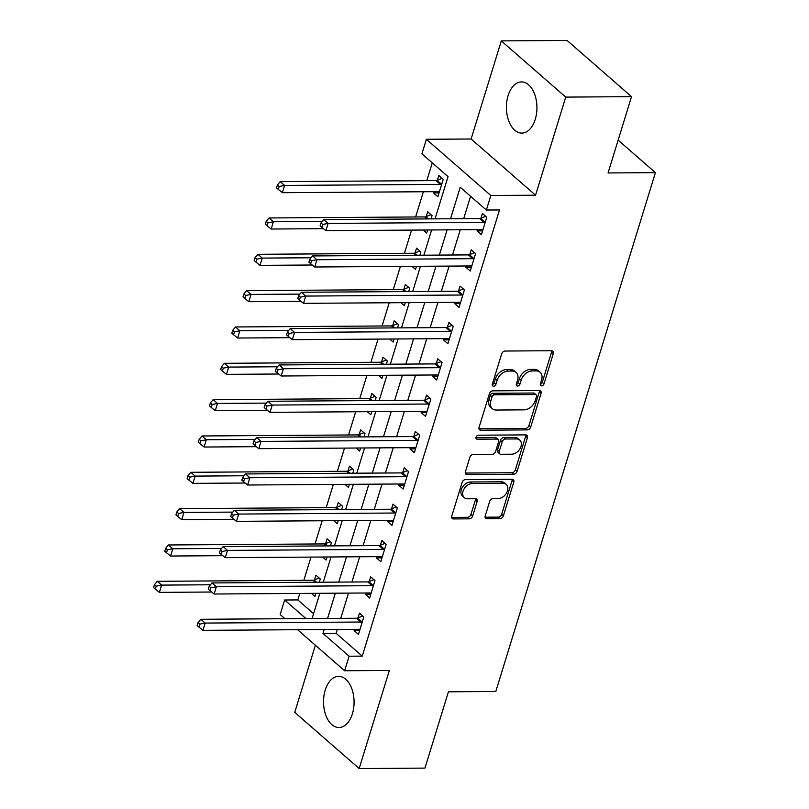 <?xml version="1.0" encoding="UTF-8"?>
<svg xmlns="http://www.w3.org/2000/svg" width="809" height="809" viewBox="0 0 809 809"><rect width="100%" height="100%" fill="white"/><g stroke="black" fill="none" stroke-linecap="round" stroke-linejoin="round"><path stroke-width="1.21" d="M541.575 385.883A2.255 1.598 131.1 0 0 543.992 383.87L553.316 353.553A3.216 2.285 131.1 0 0 552.85 351.146A3.216 2.285 131.1 0 0 551.617 350.722L505.119 351.035A3.216 2.285 131.1 0 0 501.661 353.907L492.337 384.214A2.255 1.598 131.1 0 0 492.661 385.903A2.255 1.598 131.1 0 0 493.53 386.206A2.255 1.598 131.1 0 0 495.957 384.194L497.161 380.27A10.305 7.311 131.1 0 1 508.234 371.088L512.107 371.058A10.305 7.311 131.1 0 1 516.071 372.423A10.305 7.311 131.1 0 1 517.568 380.139L516.354 384.063A2.255 1.598 131.1 0 0 516.688 385.741A2.255 1.598 131.1 0 0 517.548 386.045A2.255 1.598 131.1 0 0 519.975 384.032L521.178 380.109A10.305 7.311 131.1 0 1 532.251 370.927L536.124 370.896A10.305 7.311 131.1 0 1 540.088 372.261A10.305 7.311 131.1 0 1 541.585 379.977L540.382 383.901A2.255 1.598 131.1 0 0 540.705 385.58A2.255 1.598 131.1 0 0 541.575 385.883M540.291 384.295A2.255 1.598 131.1 0 0 542.252 382.354L551.576 352.036A3.216 2.285 131.1 0 0 551.687 350.722M492.246 384.619A2.255 1.598 131.1 0 0 494.208 382.677L495.421 378.754L497.161 380.27M516.273 384.457A2.255 1.598 131.1 0 0 518.235 382.515L519.439 378.592L521.178 380.109M352.39 713.781A25.585 15.27 -90.4 0 0 338.627 676.354A25.585 15.27 -90.4 0 0 325.218 690.087A25.585 15.27 -90.4 0 0 338.971 727.513A25.585 15.27 -90.4 0 0 352.39 713.781M535.255 119.358A25.585 15.27 -90.4 0 0 521.502 81.921A25.585 15.27 -90.4 0 0 508.092 95.654A25.585 15.27 -90.4 0 0 521.845 133.091A25.585 15.27 -90.4 0 0 535.255 119.358M485.208 515.879A3.216 2.285 131.1 0 0 485.683 518.286A3.216 2.285 131.1 0 0 486.917 518.721L499.962 518.63A3.216 2.285 131.1 0 0 503.42 515.758L513.776 482.093A3.216 2.285 131.1 0 0 513.311 479.686A3.216 2.285 131.1 0 0 512.077 479.262L465.579 479.565A3.216 2.285 131.1 0 0 462.121 482.437L451.766 516.102A3.216 2.285 131.1 0 0 452.231 518.518A3.216 2.285 131.1 0 0 453.465 518.943L469.22 518.832A3.216 2.285 131.1 0 0 472.689 515.97L477.118 501.56A3.216 2.285 131.1 0 0 476.653 499.153A3.216 2.285 131.1 0 0 475.409 498.718L467.602 498.779A8.616 6.108 131.1 0 1 464.285 497.636A8.616 6.108 131.1 0 1 463.962 489.081A8.616 6.108 131.1 0 1 472.294 483.509L502.905 483.307A8.616 6.108 131.1 0 1 506.212 484.449A8.616 6.108 131.1 0 1 506.545 493.005A8.616 6.108 131.1 0 1 498.202 498.566L493.106 498.607A3.216 2.285 131.1 0 0 489.647 501.469L485.208 515.879M337.323 629.442L336.129 633.336L362.25 656.129L349.094 656.21L344.624 670.752L297.57 629.705M631.526 96.655L565.744 97.1L501.297 40.895L567.079 40.45L631.526 96.655L608.055 172.954L655.411 172.641L495.796 691.493L448.429 691.806L424.958 768.105L359.176 768.55L389.351 670.449L344.624 670.752M501.297 40.895L471.121 138.996L535.558 195.202L565.744 97.1M535.558 195.202L490.83 195.495L486.361 210.027L460.23 187.243L450.542 218.754M362.25 656.129L499.517 209.946L486.361 210.027M527.256 429.892A3.216 2.285 131.1 0 0 530.714 427.031L541.079 393.356A3.216 2.285 131.1 0 0 540.604 390.949A3.216 2.285 131.1 0 0 539.37 390.525L492.883 390.838A3.216 2.285 131.1 0 0 489.415 393.71L479.059 427.374A3.216 2.285 131.1 0 0 479.525 429.781A3.216 2.285 131.1 0 0 480.768 430.206L527.256 429.892L525.516 428.376A3.216 2.285 131.1 0 0 528.975 425.504L539.33 391.839A3.216 2.285 131.1 0 0 539.451 390.525M527.428 437.73L517.072 471.394A3.216 2.285 131.1 0 1 513.614 474.266L467.117 474.58A3.216 2.285 131.1 0 1 465.883 474.145A3.216 2.285 131.1 0 1 465.418 471.738L469.847 457.328A3.216 2.285 131.1 0 1 473.305 454.456L492.165 454.334A3.216 2.285 131.1 0 0 495.624 451.462L498.566 441.906A3.216 2.285 131.1 0 0 498.091 439.499A3.216 2.285 131.1 0 0 496.857 439.075L477.229 439.206A2.255 1.598 131.1 0 1 476.359 438.903A2.255 1.598 131.1 0 1 476.279 436.668A2.255 1.598 131.1 0 1 478.453 435.212L525.719 434.888A3.216 2.285 131.1 0 1 526.962 435.313A3.216 2.285 131.1 0 1 527.428 437.73L525.688 436.203L515.323 469.877L517.072 471.394M315.379 645.238L294.739 712.345L359.176 768.55M470.585 196.274L463.699 218.663M460.281 229.766L452.514 254.997M449.106 266.1L441.34 291.331M437.922 302.435L430.166 327.665M426.748 338.769L418.981 363.999M415.573 375.103L407.807 400.334M404.389 411.437L396.632 436.668M393.214 447.771L385.448 473.002M382.04 484.106L374.274 509.336M370.856 520.44L363.099 545.671M359.681 556.774L351.915 582.005M348.507 593.108L340.741 618.339M477.431 229.655L477.047 230.909L481.406 234.701L486.775 217.257L482.417 213.465L480.961 218.187M466.257 265.989L465.873 267.243L470.231 271.035L475.591 253.591L471.243 249.799L469.786 254.522M455.083 302.323L454.698 303.567L459.047 307.369L464.417 289.925L460.058 286.133L458.602 290.856M443.898 338.658L443.514 339.901L447.873 343.704L453.242 326.26L448.884 322.467L447.428 327.19M432.724 374.992L432.34 376.236L436.698 380.038L442.058 362.594L437.709 358.802L436.253 363.524M421.55 411.326L421.165 412.57L425.514 416.372L430.884 398.928L426.525 395.136L425.069 399.858M410.365 447.66L409.981 448.904L414.339 452.706L419.699 435.262L415.351 431.47L413.895 436.193M399.191 483.994L398.807 485.238L403.165 489.041L408.525 471.596L404.176 467.804L402.72 472.527M388.017 520.329L387.632 521.572L391.981 525.375L397.35 507.931L392.992 504.138L391.536 508.861M376.832 556.663L376.448 557.907L380.806 561.709L386.166 544.265L381.818 540.473L380.361 545.195M365.658 592.997L365.274 594.241L369.632 598.043L374.992 580.599L370.633 576.807L369.187 581.529M354.484 629.331L354.099 630.575L358.448 634.377L363.817 616.933L359.459 613.141L358.003 617.864M432.269 162.852L426.798 180.64M423.38 191.743L415.614 216.974M411.579 230.09L404.439 253.308M400.404 266.424L393.265 289.642M389.23 302.758L382.081 325.976M378.046 339.092L370.906 362.311M366.871 375.427L359.732 398.645M355.697 411.761L348.548 434.979M344.513 448.095L337.373 471.313M333.338 484.429L326.199 507.647M322.164 520.763L315.014 543.982M310.98 557.098L303.84 580.316M299.805 593.432L297.813 599.924L313.579 613.677M433.897 191.672L433.513 192.926L437.861 196.729L443.231 179.285L438.872 175.492L437.416 180.215M431.045 218.885L432.046 215.619L427.698 211.816L426.242 216.549M423.198 230.019L426.687 233.063L427.627 229.989M419.871 255.219L420.872 251.953L416.524 248.151L415.068 252.883M412.014 266.353L415.513 269.397L416.453 266.323M408.687 291.553L409.698 288.287L405.339 284.485L403.883 289.217M400.839 302.687L404.328 305.731L405.279 302.657M397.512 327.888L398.513 324.621L394.165 320.819L392.709 325.552M389.665 339.022L393.154 342.065L394.094 338.991M386.338 364.222L387.339 360.956L382.991 357.153L381.535 361.886M378.481 375.356L381.979 378.4L382.92 375.325M375.154 400.556L376.165 397.29L371.806 393.487L370.35 398.22M367.306 411.69L370.795 414.734L371.746 411.66M363.979 436.89L364.98 433.624L360.632 429.822L359.176 434.554M356.132 448.024L359.621 451.068L360.561 447.994M352.805 473.225L353.806 469.958L349.448 466.156L348.001 470.889M344.947 484.358L348.436 487.402L349.387 484.328M341.62 509.559L342.632 506.292L338.273 502.49L336.817 507.223M333.773 520.693L337.262 523.736L338.213 520.662M330.446 545.893L331.447 542.627L327.099 538.824L325.643 543.557M322.599 557.027L326.088 560.071L327.028 556.996M319.272 582.227L320.273 578.961L315.914 575.159L314.468 579.891M311.414 593.361L314.903 596.405L315.854 593.331M655.411 172.641L618.147 140.139M284.96 618.713L280.177 614.547L284.657 600.005L305.933 618.572M297.813 599.924L284.657 600.005M435.05 218.855L448.044 176.615L421.914 153.831L426.383 139.29L490.83 195.495M471.121 138.996L426.383 139.29M324.166 629.533L322.973 633.427L349.094 656.21M447.124 229.857L439.358 255.088M435.95 266.191L428.183 291.422M424.765 302.526L417.009 327.756M413.591 338.86L405.825 364.09M402.417 375.194L394.65 400.425M391.232 411.528L383.476 436.759M380.058 447.862L372.292 473.093M368.884 484.197L361.117 509.427M357.699 520.531L349.943 545.762M346.525 556.865L338.759 582.096M335.351 593.199L327.584 618.43M312.092 618.531L319.848 593.3M323.266 582.197L331.033 556.966M334.441 545.863L342.207 520.632M345.625 509.528L353.381 484.298M356.799 473.194L364.566 447.964M367.974 436.86L375.74 411.629M379.158 400.526L386.914 375.295M390.332 364.192L398.099 338.961M401.517 327.857L409.273 302.627M412.691 291.523L420.447 266.292M423.865 255.189L431.632 229.958M336.129 633.336L322.973 633.427M433.513 192.926L439.044 192.886M477.047 230.909L482.589 230.868M465.873 267.243L471.404 267.203M454.698 303.567L460.23 303.537M443.514 339.901L449.056 339.871M432.34 376.236L437.871 376.205M421.165 412.57L426.697 412.539M409.981 448.904L415.523 448.874M398.807 485.238L404.338 485.208M387.632 521.572L393.164 521.542M376.448 557.907L381.99 557.876M365.274 594.241L370.805 594.211M354.099 630.575L359.631 630.545M540.088 372.261L538.349 370.744A10.305 7.311 131.1 0 0 534.385 369.379L536.124 370.896M519.439 378.592A10.305 7.311 131.1 0 1 530.512 369.41L534.385 369.379M516.071 372.423L514.332 370.906A10.305 7.311 131.1 0 0 510.368 369.541L512.107 371.058M495.421 378.754A10.305 7.311 131.1 0 1 506.495 369.571L510.368 369.541M478.948 428.689A3.216 2.285 131.1 0 0 479.029 428.689L525.516 428.376M536.498 396.521A2.255 1.598 131.1 0 0 536.165 394.832A2.255 1.598 131.1 0 0 535.305 394.539L494.491 394.812A2.255 1.598 131.1 0 0 492.074 396.825L490.8 400.961A10.305 7.311 131.1 0 0 492.287 408.666A10.305 7.311 131.1 0 0 496.251 410.032L524.151 409.85A10.305 7.311 131.1 0 0 535.224 400.657L536.498 396.521M536.165 394.832L534.425 393.316A2.255 1.598 131.1 0 0 533.556 393.022L535.305 394.539M492.287 408.666L490.547 407.149A10.305 7.311 131.1 0 1 489.051 399.434L490.325 395.298A2.255 1.598 131.1 0 1 492.752 393.295L533.556 393.022M465.296 473.053A3.216 2.285 131.1 0 0 465.377 473.053L511.864 472.749A3.216 2.285 131.1 0 0 515.323 469.877M498.091 439.499L496.352 437.982A3.216 2.285 131.1 0 0 495.118 437.548L475.945 437.679M511.723 454.203A8.616 6.108 131.1 0 0 520.066 448.641A8.616 6.108 131.1 0 0 519.732 440.086A8.616 6.108 131.1 0 0 516.425 438.943L505.635 439.014A3.216 2.285 131.1 0 0 502.177 441.886L499.234 451.442A3.216 2.285 131.1 0 0 499.699 453.849A3.216 2.285 131.1 0 0 500.943 454.274L511.723 454.203M519.732 440.086L517.993 438.559A8.616 6.108 131.1 0 0 514.676 437.416L516.425 438.943M499.699 453.849L497.96 452.332A3.216 2.285 131.1 0 1 497.495 449.925L500.437 440.359A3.216 2.285 131.1 0 1 503.896 437.487L514.676 437.416M525.688 436.203A3.216 2.285 131.1 0 0 525.799 434.888M506.212 484.449L504.472 482.933A8.616 6.108 131.1 0 0 501.155 481.79L502.905 483.307M464.285 497.636L462.546 496.109A8.616 6.108 131.1 0 1 462.212 487.554A8.616 6.108 131.1 0 1 470.555 481.992L501.155 481.79M451.655 517.426A3.216 2.285 131.1 0 0 451.725 517.426L467.481 517.315A3.216 2.285 131.1 0 0 470.939 514.443L475.379 500.043A3.216 2.285 131.1 0 0 475.49 498.718M485.097 517.194A3.216 2.285 131.1 0 0 485.178 517.194L498.223 517.113A3.216 2.285 131.1 0 0 501.681 514.241L512.036 480.576A3.216 2.285 131.1 0 0 512.148 479.262M442.149 178.344L437.042 180.367A3.276 2.326 -48.9 0 1 435.99 180.579L280.217 181.631L284.576 185.423L282.341 192.694L438.114 191.652A3.276 2.326 -48.9 0 1 439.034 191.854L439.317 191.996M441.775 184.017L441.401 184.169A3.276 2.326 -48.9 0 1 440.349 184.381L284.576 185.423L279.176 186.485L277.436 184.968L276.536 187.88L278.286 189.397L279.176 186.485M282.341 192.694L278.286 189.397M277.436 184.968L280.217 181.631M483.893 222.354L479.535 218.561L323.762 219.603L328.12 223.405L483.893 222.354A3.276 2.326 131.1 0 0 484.935 222.141L485.319 221.99M322.72 224.467L320.981 222.95L320.081 225.853L321.82 227.369L322.72 224.467L328.12 223.405L325.875 230.666L481.658 229.625A3.276 2.326 131.1 0 1 482.568 229.827L482.862 229.968M479.535 218.561A3.276 2.326 131.1 0 0 480.586 218.339L485.683 216.316M323.762 219.603L320.981 222.95M321.82 227.369L325.875 230.666M430.964 214.678L425.868 216.701A3.276 2.326 -48.9 0 1 424.816 216.913L269.043 217.965L273.391 221.757L271.157 229.028L323.428 228.674M322.235 221.433L273.391 221.757L268.001 222.819L266.252 221.302L265.362 224.214L267.101 225.731L268.001 222.819M271.157 229.028L267.101 225.731M266.252 221.302L269.043 217.965M419.79 251.012L414.683 253.035A3.276 2.326 -48.9 0 1 413.642 253.247L257.869 254.299L262.217 258.091L259.982 265.362L312.254 265.008M311.06 257.768L262.217 258.091L256.817 259.153L255.078 257.636L254.188 260.549L255.927 262.065L256.817 259.153M259.982 265.362L255.927 262.065M255.078 257.636L257.869 254.299M408.616 287.347L403.509 289.369A3.276 2.326 -48.9 0 1 402.457 289.582L246.684 290.633L251.043 294.425L248.808 301.696L301.069 301.342M299.886 294.102L251.043 294.425L245.643 295.487L243.903 293.97L243.003 296.883L244.753 298.4L245.643 295.487M248.808 301.696L244.753 298.4M243.903 293.97L246.684 290.633M472.709 258.688L468.36 254.896L312.587 255.937L316.936 259.74L472.709 258.688A3.276 2.326 131.1 0 0 473.761 258.476L474.135 258.324M311.536 260.801L309.796 259.284L308.907 262.187L310.646 263.704L311.536 260.801L316.936 259.74L314.701 267L470.474 265.959A3.276 2.326 131.1 0 1 471.394 266.161L471.677 266.303M468.36 254.896A3.276 2.326 131.1 0 0 469.402 254.673L474.509 252.651M312.587 255.937L309.796 259.284M310.646 263.704L314.701 267M461.534 295.022L457.176 291.23L301.403 292.271L305.762 296.074L461.534 295.022A3.276 2.326 131.1 0 0 462.586 294.81L462.96 294.658M300.361 297.136L298.622 295.609L297.722 298.521L299.472 300.038L300.361 297.136L305.762 296.074L303.527 303.335L459.3 302.293A3.276 2.326 131.1 0 1 460.22 302.495L460.503 302.637M457.176 291.23A3.276 2.326 131.1 0 0 458.228 291.007L463.335 288.985M301.403 292.271L298.622 295.609M299.472 300.038L303.527 303.335M450.36 331.356L446.002 327.564L290.229 328.606L294.587 332.408L450.36 331.356A3.276 2.326 131.1 0 0 451.402 331.144L451.786 330.992M289.187 333.47L287.448 331.943L286.548 334.855L288.287 336.372L289.187 333.47L294.587 332.408L292.342 339.669L448.125 338.627A3.276 2.326 131.1 0 1 449.035 338.829L449.329 338.971M446.002 327.564A3.276 2.326 131.1 0 0 447.053 327.342L452.15 325.319M290.229 328.606L287.448 331.943M288.287 336.372L292.342 339.669M397.431 323.681L392.335 325.703A3.276 2.326 -48.9 0 1 391.283 325.916L235.51 326.967L239.858 330.76L237.624 338.031L289.895 337.677M288.702 330.436L239.858 330.76L234.468 331.821L232.719 330.305L231.829 333.217L233.568 334.734L234.468 331.821M237.624 338.031L233.568 334.734M232.719 330.305L235.51 326.967M439.176 367.691L434.827 363.898L279.054 364.94L283.403 368.732L439.176 367.691A3.276 2.326 131.1 0 0 440.227 367.478L440.602 367.326M278.003 369.804L276.263 368.277L275.373 371.189L277.113 372.706L278.003 369.804L283.403 368.732L281.168 376.003L436.941 374.961A3.276 2.326 131.1 0 1 437.861 375.164L438.144 375.305M434.827 363.898A3.276 2.326 131.1 0 0 435.869 363.676L440.976 361.653M279.054 364.94L276.263 368.277M277.113 372.706L281.168 376.003M386.257 360.015L381.15 362.038A3.276 2.326 -48.9 0 1 380.109 362.25L224.336 363.302L228.684 367.094L226.449 374.365L278.721 374.011M277.527 366.77L228.684 367.094L223.284 368.156L221.545 366.639L220.655 369.551L222.394 371.068L223.284 368.156M226.449 374.365L222.394 371.068M221.545 366.639L224.336 363.302M428.001 404.025L423.643 400.233L267.87 401.274L272.228 405.066L428.001 404.025A3.276 2.326 131.1 0 0 429.043 403.812L429.427 403.661M266.828 406.138L265.089 404.611L264.189 407.524L265.939 409.041L266.828 406.138L272.228 405.066L269.994 412.337L425.767 411.296A3.276 2.326 131.1 0 1 426.687 411.498L426.97 411.639M423.643 400.233A3.276 2.326 131.1 0 0 424.695 400.01L429.801 397.988M267.87 401.274L265.089 404.611M265.939 409.041L269.994 412.337M375.083 396.349L369.976 398.372A3.276 2.326 -48.9 0 1 368.924 398.584L213.151 399.636L217.51 403.428L215.275 410.699L267.536 410.345M266.353 403.104L217.51 403.428L212.11 404.49L210.37 402.973L209.47 405.885L211.22 407.402L212.11 404.49M215.275 410.699L211.22 407.402M210.37 402.973L213.151 399.636M416.827 440.359L412.469 436.567L256.696 437.608L261.044 441.401L416.827 440.359A3.276 2.326 131.1 0 0 417.869 440.147L418.253 439.995M255.654 442.472L253.905 440.945L253.015 443.858L254.754 445.375L255.654 442.472L261.044 441.401L258.809 448.671L414.592 447.63A3.276 2.326 131.1 0 1 415.502 447.832L415.796 447.974M412.469 436.567A3.276 2.326 131.1 0 0 413.52 436.344L418.617 434.322M256.696 437.608L253.905 440.945M254.754 445.375L258.809 448.671M363.898 432.684L358.802 434.706A3.276 2.326 -48.9 0 1 357.75 434.918L201.977 435.97L206.325 439.762L204.09 447.033L256.362 446.679M255.169 439.439L206.325 439.762L200.935 440.824L199.186 439.307L198.296 442.21L200.035 443.736L200.935 440.824M204.09 447.033L200.035 443.736M199.186 439.307L201.977 435.97M405.643 476.693L401.294 472.901L245.521 473.943L249.87 477.735L405.643 476.693A3.276 2.326 131.1 0 0 406.694 476.481L407.069 476.329M244.47 478.807L242.73 477.28L241.84 480.192L243.58 481.709L244.47 478.807L249.87 477.735L247.635 485.006L403.408 483.964A3.276 2.326 131.1 0 1 404.328 484.166L404.611 484.308M401.294 472.901A3.276 2.326 131.1 0 0 402.336 472.678L407.443 470.656M245.521 473.943L242.73 477.28M243.58 481.709L247.635 485.006M352.724 469.018L347.617 471.04A3.276 2.326 -48.9 0 1 346.576 471.253L190.793 472.304L195.151 476.096L192.916 483.367L245.188 483.013M243.994 475.773L195.151 476.096L189.751 477.158L188.012 475.641L187.122 478.544L188.861 480.071L189.751 477.158M192.916 483.367L188.861 480.071M188.012 475.641L190.793 472.304M394.468 513.027L390.11 509.235L234.337 510.277L238.695 514.069L394.468 513.027A3.276 2.326 131.1 0 0 395.51 512.815L395.894 512.663M233.295 515.141L231.556 513.614L230.656 516.526L232.405 518.043L233.295 515.141L238.695 514.069L236.461 521.34L392.234 520.298A3.276 2.326 131.1 0 1 393.154 520.5L393.437 520.642M390.11 509.235A3.276 2.326 131.1 0 0 391.162 509.013L396.268 506.99M234.337 510.277L231.556 513.614M232.405 518.043L236.461 521.34M341.55 505.352L336.443 507.374A3.276 2.326 -48.9 0 1 335.391 507.587L179.618 508.639L183.977 512.431L181.742 519.702L234.003 519.348M232.82 512.107L183.977 512.431L178.577 513.493L176.837 511.976L175.937 514.878L177.687 516.405L178.577 513.493M181.742 519.702L177.687 516.405M176.837 511.976L179.618 508.639M383.294 549.362L378.936 545.569L223.163 546.611L227.511 550.403L383.294 549.362A3.276 2.326 131.1 0 0 384.336 549.149L384.72 548.998M222.121 551.475L220.372 549.948L219.482 552.86L221.221 554.377L222.121 551.475L227.511 550.403L225.276 557.674L381.049 556.632A3.276 2.326 131.1 0 1 381.969 556.835L382.263 556.976M378.936 545.569A3.276 2.326 131.1 0 0 379.987 545.347L385.084 543.324M223.163 546.611L220.372 549.948M221.221 554.377L225.276 557.674M330.365 541.676L325.258 543.709A3.276 2.326 -48.9 0 1 324.217 543.921L168.444 544.973L172.792 548.765L170.557 556.036L222.829 555.682M221.636 548.441L172.792 548.765L167.402 549.827L165.653 548.31L164.763 551.212L166.502 552.739L167.402 549.827M170.557 556.036L166.502 552.739M165.653 548.31L168.444 544.973M372.11 585.696L367.761 581.904L211.978 582.945L216.337 586.737L372.11 585.696A3.276 2.326 131.1 0 0 373.161 585.483L373.536 585.332M210.937 587.809L209.197 586.282L208.307 589.195L210.047 590.712L210.937 587.809L216.337 586.737L214.102 594.008L369.875 592.967A3.276 2.326 131.1 0 1 370.795 593.169L371.078 593.31M367.761 581.904A3.276 2.326 131.1 0 0 368.803 581.681L373.91 579.659M211.978 582.945L209.197 586.282M210.047 590.712L214.102 594.008M319.191 578.01L314.084 580.043A3.276 2.326 -48.9 0 1 313.043 580.255L157.259 581.307L161.618 585.099L159.383 592.37L211.655 592.016M210.461 584.776L161.618 585.099L156.218 586.161L154.479 584.644L153.589 587.546L155.328 589.073L156.218 586.161M159.383 592.37L155.328 589.073M154.479 584.644L157.259 581.307M360.935 622.03L356.577 618.238L200.804 619.279L205.162 623.072L360.935 622.03A3.276 2.326 131.1 0 0 361.977 621.818L362.361 621.666M199.762 624.144L198.023 622.617L197.123 625.529L198.872 627.046L199.762 624.144L205.162 623.072L202.928 630.342L358.7 629.301A3.276 2.326 131.1 0 1 359.621 629.503L359.904 629.645M356.577 618.238A3.276 2.326 131.1 0 0 357.629 618.015L362.735 615.993M200.804 619.279L198.023 622.617M198.872 627.046L202.928 630.342M542.252 382.354L543.992 383.87M494.208 382.677L495.957 384.194M518.235 382.515L519.975 384.032M530.512 369.41L532.251 370.927M506.495 369.571L508.234 371.088M551.576 352.036L553.316 353.553M479.029 428.689L480.768 430.206M539.33 391.839L541.079 393.356M528.975 425.504L530.714 427.031M492.752 393.295L494.491 394.812M490.325 395.298L492.074 396.825M489.051 399.434L490.8 400.961M511.864 472.749L513.614 474.266M465.377 473.053L467.117 474.58M495.118 437.548L496.857 439.075M475.945 438.084L477.229 439.206M503.896 437.487L505.635 439.014M500.437 440.359L502.177 441.886M497.495 449.925L499.234 451.442M470.555 481.992L472.294 483.509M475.379 500.043L477.118 501.56M470.939 514.443L472.689 515.97M467.481 517.315L469.22 518.832M451.725 517.426L453.465 518.943M512.036 480.576L513.776 482.093M501.681 514.241L503.42 515.758M498.223 517.113L499.962 518.63M485.178 517.194L486.917 518.721M437.042 180.367L441.401 184.169M435.99 180.579L440.349 184.381M484.935 222.141L480.586 218.339M425.868 216.701L428.386 218.905M424.816 216.913L427.101 218.915M414.683 253.035L417.211 255.239M413.642 253.247L415.927 255.25M403.509 289.369L406.037 291.574M402.457 289.582L404.743 291.574M473.761 258.476L469.402 254.673M462.586 294.81L458.228 291.007M451.402 331.144L447.053 327.342M392.335 325.703L394.853 327.908M391.283 325.916L393.568 327.908M440.227 367.478L435.869 363.676M381.15 362.038L383.678 364.242M380.109 362.25L382.394 364.242M429.043 403.812L424.695 400.01M369.976 398.372L372.494 400.576M368.924 398.584L371.21 400.576M417.869 440.147L413.52 436.344M358.802 434.706L361.32 436.911M357.75 434.918L360.035 436.911M406.694 476.481L402.336 472.678M347.617 471.04L350.145 473.245M346.576 471.253L348.861 473.245M395.51 512.815L391.162 509.013M336.443 507.374L338.961 509.579M335.391 507.587L337.677 509.579M384.336 549.149L379.987 545.347M325.258 543.709L327.787 545.913M324.217 543.921L326.502 545.913M373.161 585.483L368.803 581.681M314.084 580.043L316.612 582.247M313.043 580.255L315.328 582.247M361.977 621.818L357.629 618.015"/></g></svg>
